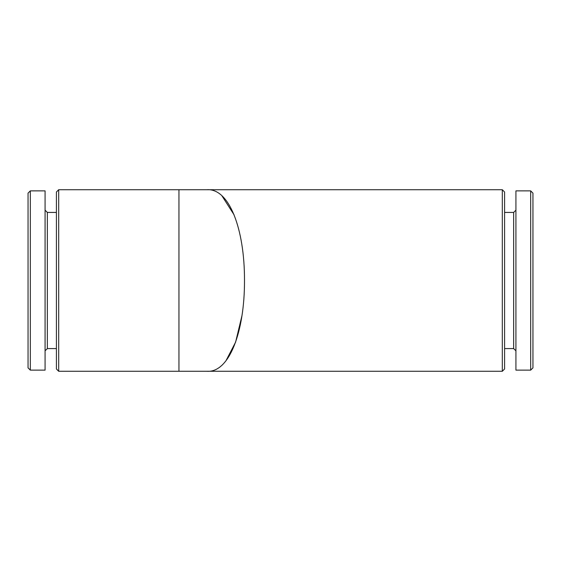 <?xml version="1.0" encoding="UTF-8"?>
<svg xmlns="http://www.w3.org/2000/svg" width="561" height="561" viewBox="0 0 561 561"><rect width="100%" height="100%" fill="white"/><g stroke="black" fill="none" stroke-linecap="round" stroke-linejoin="round"><path stroke-width="0.84" d="M206.693 371.27L58.688 371.27L58.688 189.73L206.693 189.73C229.014 187.837 244.624 228.636 244.498 280.367C244.687 332.014 229.126 373.156 206.693 371.27L502.312 371.27L502.312 189.73L206.693 189.73M178.952 189.73L178.952 371.27M225.999 360.709L235.606 342.147L241.924 315.843M234.112 214.905L222.037 195.978M58.688 371.27L56.416 368.998L56.416 192.002L58.688 189.73M56.416 348.577L47.341 348.577L47.341 212.423L45.069 210.158M45.069 370.134L45.069 190.866L30.322 190.866L30.322 370.134L45.069 370.134M30.322 370.134L28.05 367.862L28.05 193.138L30.322 190.866M502.312 371.27L504.584 368.998L504.584 192.002L502.312 189.73M530.678 370.134L532.95 367.862L532.95 193.138L530.678 190.866L515.931 190.866L515.931 370.134L530.678 370.134L530.678 190.866M515.931 350.842L513.659 348.577L513.659 212.423L515.931 210.158M56.416 212.423L47.341 212.423M47.341 348.577L45.069 350.842M513.659 212.423L504.584 212.423M513.659 348.577L504.584 348.577"/></g></svg>
